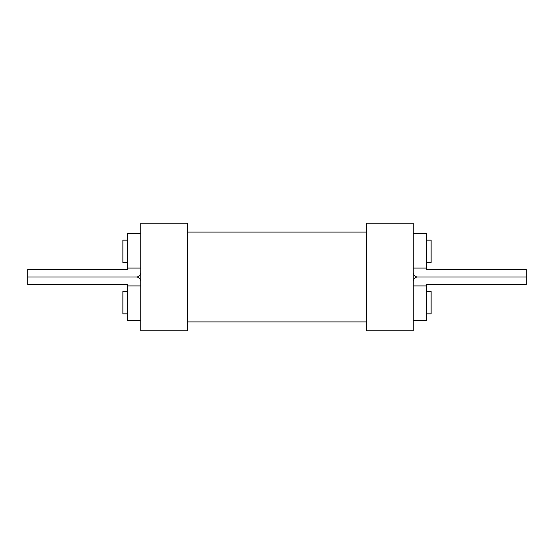 <?xml version="1.0" encoding="UTF-8"?>
<svg xmlns="http://www.w3.org/2000/svg" width="554" height="554" viewBox="0 0 554 554"><rect width="100%" height="100%" fill="white"/><g stroke="black" fill="none" stroke-linecap="round" stroke-linejoin="round"><path stroke-width="0.83" d="M413.263 233.407L426.67 233.407L426.67 269.403L526.3 269.403L526.3 277L417.737 277L526.3 277L526.3 284.597L426.67 284.597L426.67 320.593L413.263 320.593M413.263 272.533A4.467 4.467 0 0 0 417.737 277A4.467 4.467 0 0 0 413.263 281.467M426.67 285.933L413.263 285.933M426.67 268.067L413.263 268.067M140.737 233.407L127.33 233.407L127.33 269.403L27.7 269.403L27.7 277L136.263 277L27.7 277L27.7 284.597L127.33 284.597L127.33 320.593L140.737 320.593M127.33 285.933L140.737 285.933M140.737 272.533A4.467 4.467 0 0 1 136.263 277A4.467 4.467 0 0 1 140.737 281.467M127.33 268.067L140.737 268.067M413.263 277L413.263 330.835L366.353 330.835L366.353 223.165L413.263 223.165L413.263 277M426.67 240.159L431.137 240.159L431.137 262.499L426.67 262.499M426.67 291.501L431.137 291.501L431.137 313.841L426.67 313.841M127.33 240.159L122.863 240.159L122.863 262.499L127.33 262.499M127.33 291.501L122.863 291.501L122.863 313.841L127.33 313.841M187.647 277L187.647 330.835L140.737 330.835L140.737 223.165L187.647 223.165L187.647 277M187.647 321.902L366.353 321.902M187.647 232.098L366.353 232.098"/></g></svg>

